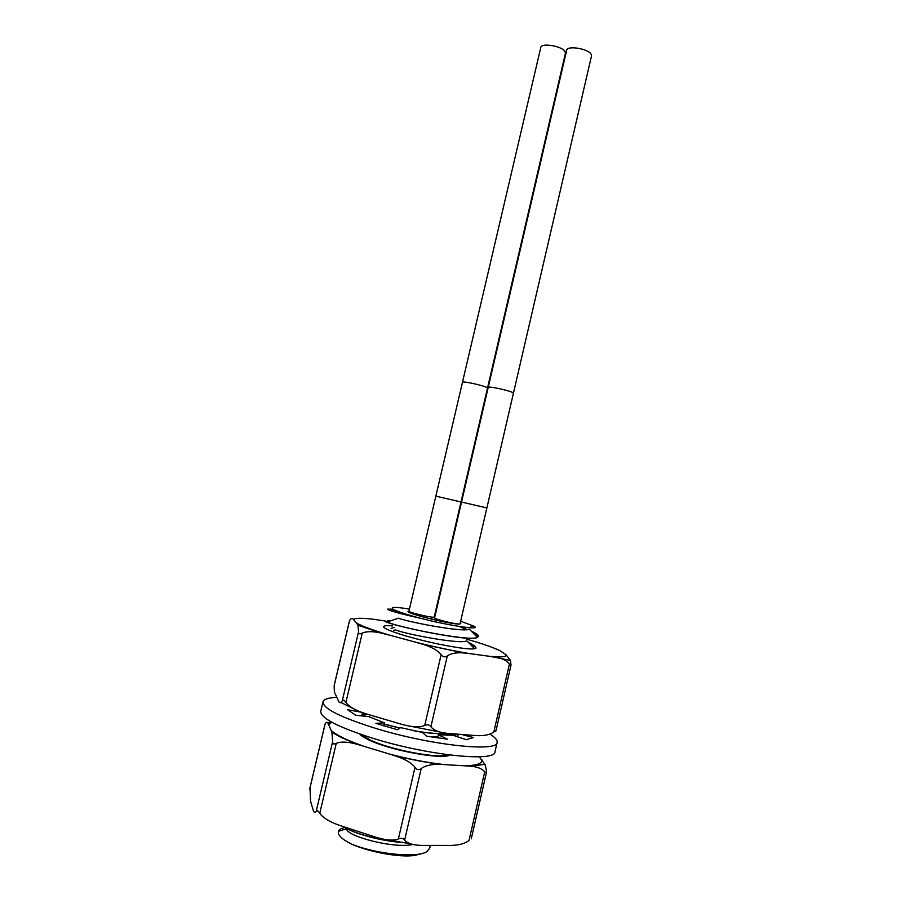 <?xml version="1.0" encoding="UTF-8"?>
<svg xmlns="http://www.w3.org/2000/svg" width="901" height="901" viewBox="0 0 901 901"><rect width="100%" height="100%" fill="white"/><g stroke="black" fill="none" stroke-linecap="round" stroke-linejoin="round"><path stroke-width="1.35" d="M409.426 609.11C395.077 606.733 389.683 606.801 393.241 609.301C396.823 611.295 405.123 614.077 418.12 617.647L420.801 618.345C451.232 626.229 483.116 630.509 473.622 626.049L460.636 621.24M460.231 623.008L460.76 623.638L459.364 624.021L460.039 623.841L486.867 507.939L461.537 502.048L434.586 617.895C433.584 618.886 455.512 624.314 459.364 624.021C451.435 624.652 405.844 613.39 408.029 611.374L408.975 611.013M418.706 854.238C409.516 858.619 376.021 854.249 353.552 844.992C377.575 854.339 417.253 858.428 426.973 851.546L429.912 847.909M429.8 845.397L429.923 847.864L426.995 851.434C417.467 858.642 374.343 853.731 351.367 844.012C341.817 839.225 337.503 834.99 338.438 831.296C338.956 829.697 341.062 828.436 344.745 827.535M344.914 827.49L345.612 827.355M351.367 844.012L353.552 844.992M429.968 846.399L429.743 845.397M343.101 826.521C353.316 833.29 379.31 840.779 401.553 842.446M413.007 844.462C393.005 848.99 345.038 835.632 346.716 828.717L338.438 831.296M478.645 636.523L476.269 637.818C464.882 640.802 397.701 626.983 387.148 622.05L384.93 620.823C380.999 623.132 462.495 641.332 476.246 637.919L478.645 636.523C478.825 635.261 476.392 633.482 471.336 631.184M448.732 733.437C440.172 734.124 428.527 733.234 413.784 730.756M399.976 728.053L384.029 723.999M364.466 716.182L363.024 714.11L364.184 713.164M363.013 714.166L364.263 716.16M384.006 724.111L399.841 728.143M416.521 731.33C430.599 733.527 441.524 734.247 449.295 733.482M400.258 842.221C379.208 840.543 353.226 833.053 343.529 826.668M477.553 637.469L469.308 629.135C464.026 632.75 408.243 622.028 398.298 618.187L387.148 622.05M474.692 648.799L466.718 640.757C461.853 644.902 404.774 633.966 395.348 629.844L393.714 630.418M475.525 647.031L468.599 642.65M390.448 620.902L388.14 620.643M420.801 618.345C399.594 613.592 388.545 610.54 387.655 609.2L418.12 617.647M390.279 609.11L392.847 609.436M460.017 626.859L467.349 629.608M471.55 631.398L478.082 635.34L476.111 636.005M393.073 609.358L387.689 609.087M388.162 620.53L390.685 620.823M468.374 642.424C473.273 644.699 475.807 646.513 475.987 647.875M392.712 625.902C386.968 625.395 383.927 625.621 383.589 626.567C381.945 629.056 409.921 638.111 438.044 643.967C461.357 648.686 474.005 650.06 475.976 648.067L475.965 648.168M445.747 733.099L446.614 733.583M446.795 733.684L449.498 735.374M445.713 733.741L444.103 735.239M437.942 736.613L429.743 736.736M384.975 620.98L373.419 619.246C361.65 617.895 355.005 617.985 353.485 619.516C352.145 617.658 350.816 618.12 349.475 620.913L334.158 685.717L334.395 692.148L338.314 700.573C339.553 703.366 340.871 703.433 342.267 700.809C343.033 699.424 344.238 699.964 345.905 702.442C349.43 707.33 357.562 711.531 370.322 715.079L397.104 722.962C409.651 726.961 418.852 727.817 424.686 725.53C427.389 724.291 429.462 724.697 430.903 726.758C434.068 730.824 440.814 733.11 451.108 733.639L472.529 735.317C482.373 736.331 489.48 735.193 493.861 731.927L496.012 730.677L495.629 731.387L495.843 730.463M334.158 685.717L334.44 684.523M349.284 621.724L349.475 620.913M362.247 633.11C359.713 634.36 358.485 633.91 358.564 631.736L357.934 625.238L356.605 623.087C362.157 626.229 372.991 630.204 389.097 635.014L381.1 633.043C372.811 631.218 366.527 631.241 362.247 633.11L345.905 702.442M447.324 655.905C445.038 657.527 442.977 657.099 441.152 654.61C437.728 650.387 431.59 646.941 422.738 644.26L415.924 642.289C435.104 647.042 452.989 650.815 469.579 653.597L463.632 652.943C456.706 652.335 451.277 653.315 447.324 655.905L430.903 726.758M499.954 658.248C504.38 659.476 507.522 661.424 509.392 664.093L511.025 665.062L510.462 660.422L490.651 656.457C501.767 657.426 506.88 656.852 506.002 654.745L510.462 660.422M496.699 649.193L499.864 650.601C492.622 647.245 481.483 643.404 466.436 639.068L475.232 641.681M506.002 654.745L499.864 650.601M469.579 653.597L490.651 656.457M389.097 635.014L415.924 642.289M353.485 619.516L356.605 623.087M394.3 627.49L391.113 628.267M475.976 648.067L475.413 647.064M336.625 697.34C328.302 697.746 323.741 699.255 322.952 701.868L320.722 711.283C320.576 718.255 338.528 727.422 374.568 738.797C429.45 755.691 495.708 762.145 494.976 751.828L497.138 742.401C497.555 740.138 495.133 737.356 489.874 734.067M363.621 715.608L361.909 715.022M455.692 735.419L448.416 734.664M322.952 701.868C322.873 708.558 340.86 717.523 376.922 728.774C431.816 745.487 497.96 752.301 497.138 742.401M383.601 725.834L384.31 722.816L375.897 723.357L397.454 729.754L400.607 727.636L422.501 732.479L426.477 736.162L447.437 739.169L438.37 734.765L452.798 735.216L466.29 739.687L473.352 737.547L461.436 734.45M361.639 712.274L347.516 709.695L355.782 715.248L368.959 716.678L384.31 722.816M437.638 737.964L438.37 734.765M455.534 736.117L456.019 734.022M457.618 736.815L458.226 734.191M361.706 715.89L362.484 712.578M479.231 756.806L485.166 764.746L486.517 771.211L486.427 772.562L484.704 771.932C482.238 768.643 477.237 766.695 469.703 766.098L441.118 764.431C432.424 763.947 425.79 765.321 421.217 768.564C418.886 770.332 416.803 769.938 414.989 767.37C411.475 762.64 404.132 758.552 392.949 755.117L359.499 744.958C349.104 741.827 341.355 741.286 336.264 743.336C333.73 744.53 332.537 743.933 332.66 741.546L331.883 732.13L328.651 724.641C327.525 721.724 326.342 721.487 325.126 723.931L324.957 724.629M447.82 754.734C438.956 759.104 389.435 749.677 369.692 739.744L361.751 734.709M327.93 723.199L330.915 721.735M309.978 787.992L310.575 801.169L312.827 808.907C313.796 812.679 314.922 813.468 316.206 811.283C316.927 810.089 318.109 810.776 319.765 813.344C323.538 818.547 331.579 823.018 343.867 826.78L371.043 835.689C383.758 840.092 392.87 841.196 398.366 839C401.069 837.806 403.152 838.178 404.628 840.126C407.883 843.899 414.719 845.656 425.114 845.397L447.504 845.42C457.246 845.679 464.42 844.012 469.027 840.419L468.97 840.453M359.668 734C361.042 735.655 363.903 737.536 368.272 739.642C389.209 750.218 442.076 760.05 450.004 755.015M513.424 393.219L512.917 392.701C509.673 390.538 487.824 385.842 488.218 387.385L566.661 50.298C567.112 45.129 588.86 48.789 591.236 54.454L591.495 55.975L486.867 507.939M433.471 617.219L434.226 617.039L460.997 502.003L460.332 501.812L435.847 496.147L408.941 611.171C407.962 612.139 429.417 617.433 433.471 617.219M487.497 388.128L486.923 387.576C483.465 385.391 462.089 380.774 462.472 382.283L540.78 47.494C541.231 42.448 562.494 46.12 565.096 51.717L565.411 53.328L460.997 502.003M341.017 702.498L354.543 709.222M440.071 732.04L410.338 726.206M509.392 664.093L493.861 731.927M441.152 654.61L424.686 725.53M358.564 631.736L342.267 700.809M481.922 759.813C482.452 763.462 476.989 765.456 465.524 765.794M443.979 764.566C427.108 762.629 409.054 759.16 389.829 754.148M331.241 730.508C336.467 735.16 347.076 740.329 363.069 746.017M328.651 724.641L331.827 722.242M309.662 789.332L325.126 723.931M316.206 811.283L332.66 741.546M319.765 813.344L336.264 743.336M398.366 839L414.989 767.37M404.628 840.126L421.217 768.564M469.027 840.419L484.704 771.932M473.622 626.037L469.714 627.378M391.192 610.011L390.291 609.099M388.421 621.611L387.374 620.564M393.241 609.301L390.144 610.371M363.599 715.439L367.349 714.178M447.403 735.362L445.725 733.707M364.195 736.691L365.952 736.106M428.91 845.397L430.002 846.444M365.592 714.775L364.072 713.299M381.1 633.043L357.934 625.238M463.632 652.943L422.738 644.26M511.025 665.062L496.012 730.677M349.318 621.352L334.26 685.064M485.166 764.746C481.427 764.071 481.798 765.377 469.703 766.098M441.118 764.431C425.948 762.505 409.887 759.397 392.949 755.117M359.499 744.958C347.167 740.442 337.954 736.162 331.883 732.13M388.556 839.957L410.676 843.854M309.775 788.6L324.979 724.314M471.268 838.797L486.427 772.562M363.599 736.275L362.878 735.092M488.218 387.385L461.537 502.048M462.472 382.283L435.847 496.147M436.107 620.215L436.411 618.919M431.669 619.178L432.142 617.14M420.226 616.194L420.519 614.955"/></g></svg>
